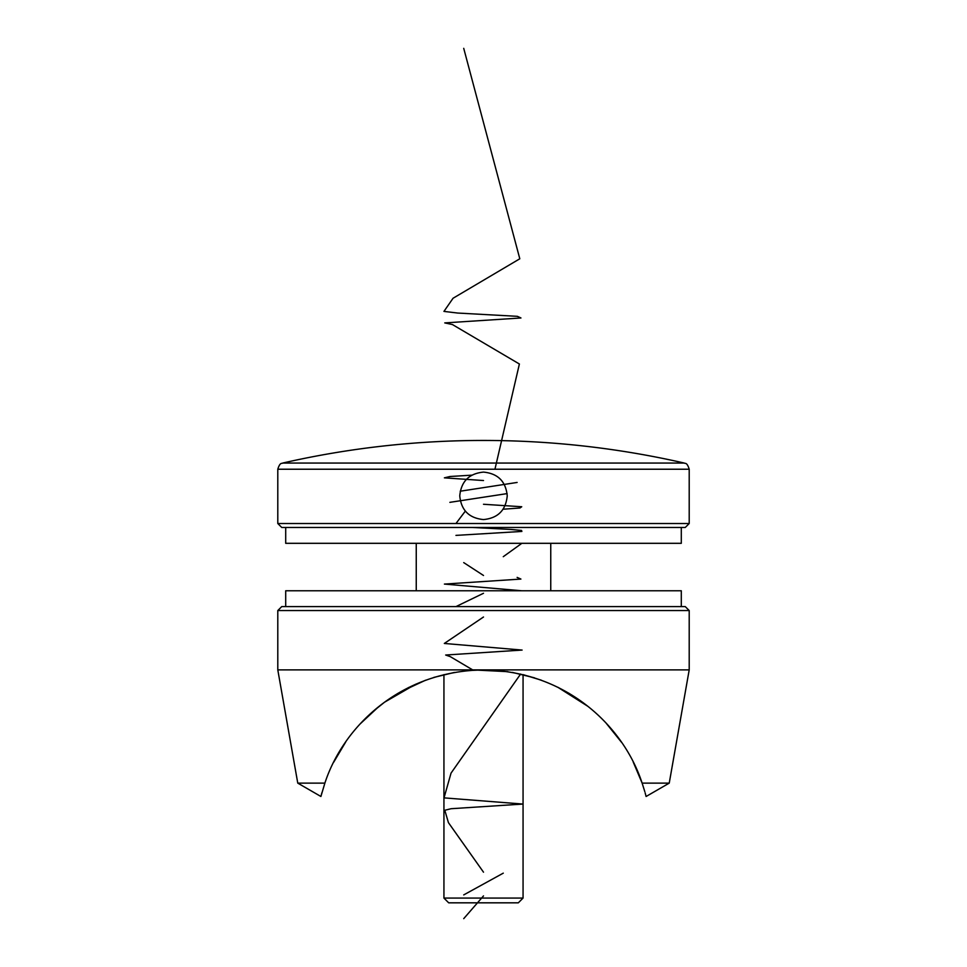 <?xml version="1.0" encoding="UTF-8"?>
<svg xmlns="http://www.w3.org/2000/svg" width="967" height="967" viewBox="0 0 967 967"><rect width="100%" height="100%" fill="white"/><g stroke="black" fill="none" stroke-linecap="round" stroke-linejoin="round"><path stroke-width="1.45" d="M321.854 792.855L320.899 796.482L297.763 783.125L324.876 783.125C342.802 727.97 398.887 671.122 483.5 669.889L468.705 670.542M454.393 672.44L433.784 677.432M277.795 610.552L281.748 606.599L685.252 606.599L689.205 610.552L277.795 610.552L277.795 669.889L689.205 669.889L689.205 610.552M568.898 693.254L557.741 687.211L587.863 706.321M584.128 703.432L577.686 698.839M577.601 698.778L569.031 693.339M534.413 677.807L512.462 672.416M498.138 670.53L483.5 669.889C568.076 671.195 624.114 727.788 642.124 783.125C647.467 800.64 647.467 800.64 642.124 783.125L669.237 783.125L689.205 669.889M408.872 687.404L397.655 693.52M378.315 706.974L372.73 711.664L384.528 702.211L415.605 684.249M642.112 783.077L633.216 762.008M621.455 742.221L606.309 723.389M588.141 706.539L577.372 698.621M541.278 680.164L523.062 674.628L523.062 898.077L443.938 898.077L443.938 674.628M425.613 680.2L400.398 691.925M378.762 706.611L360.449 723.63M345.763 741.907L333.591 762.383M320.899 796.482L324.876 783.125M669.237 783.125L646.101 796.482L645.146 792.843M644.796 791.635L642.124 783.125M285.7 606.599L285.7 590.777L681.3 590.777L681.3 606.599M523.062 898.077L518.312 902.827L448.688 902.827L443.938 898.077M685.252 527.474L281.748 527.474L277.795 523.522L689.205 523.522L685.252 527.474M483.5 519.569C497.908 518.179 505.814 510.274 507.24 495.829C505.826 481.409 497.908 473.504 483.5 472.101C469.08 473.504 461.174 481.409 459.76 495.829C461.162 510.25 469.08 518.155 483.5 519.569M282.715 463.048A903.263 903.263 0 0 1 684.285 463.048L282.715 463.048C282.026 463.942 280.188 461.573 277.795 469.225L277.795 523.522M681.3 527.474L681.3 543.309L285.7 543.309L285.7 527.474M463.725 918.65L483.5 895.901M463.725 894.91L503.275 873.153M483.5 872.174L448.434 822.639L444.796 810.261L451.093 808.714L522.954 804.061L444.022 797.872L451.045 773.104L520.621 674.047M507.844 671.666L476.042 670.058M472.67 669.889L450.356 656.678L445.678 655.022L522.107 650.066L444.324 643.454L483.5 617.006M455.965 606.599L483.5 593.279M521.866 590.777L444.409 584.08L520.911 579.064L517.127 577.396M483.5 575.474L463.725 562.613M503.275 556.69L521.866 543.309M455.965 535.392L521.866 531.439L521.551 530.448L511.035 529.457L472.67 527.474M455.965 523.522L465.332 511.108M503.094 509.222L519.98 507.989L521.733 506.744L483.5 504.266M449.873 502.344L507.131 493.605M460.219 491.212L517.127 482.448M483.5 480.539L444.385 477.843L450.006 476.501L471.823 475.16M494.947 469.225L519.388 364.003L452.423 324.549L444.76 322.905L520.959 317.974L517.369 316.33L457.621 313.042L443.95 311.398L453.064 298.247L519.799 258.781L463.725 48.35M684.285 463.048C684.974 463.942 686.812 461.573 689.205 469.225L277.795 469.225M297.763 783.125L277.795 669.889M689.205 469.225L689.205 523.522M416.245 543.309L416.245 590.777M550.755 543.309L550.755 590.777"/></g></svg>
